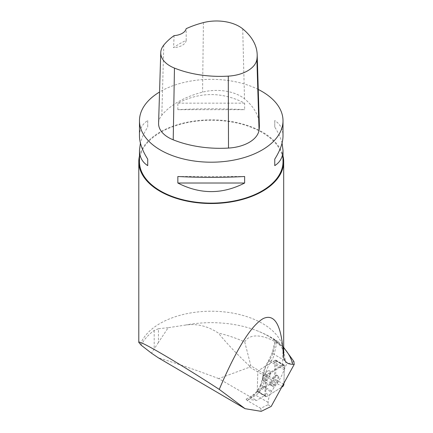 <?xml version="1.0" encoding="UTF-8"?>
<svg xmlns="http://www.w3.org/2000/svg" width="433" height="433" viewBox="0 0 433 433"><rect width="100%" height="100%" fill="white"/><g stroke="black" fill="none" stroke-linecap="round" stroke-linejoin="round"><path stroke-width="0.32" stroke-dasharray="2.17 1.62" d="M249.657 367.157L273.51 380.932L257.251 390.988L264.861 395.383L256.601 400.493L248.022 399.188L251.692 396.915A14.809 6.679 120 0 0 261.148 384.85L261.57 383.865A14.809 6.679 120 0 0 263.394 377.257L263.621 374.978A18.224 8.222 -60 0 1 268.801 361.252L269.548 360.067A14.809 6.679 120 0 0 273.418 351.001L275.74 340.5L278.489 341.967L283.095 346.947L282.554 364.732L274.944 360.337L274.365 379.449L250.886 365.896L249.565 365.977L249.657 367.157L218.703 378.61L256.601 400.493M273.51 380.932L274.365 379.449M168.193 327.7L158.435 328.739L158.435 342.438L168.193 327.7L185.113 325.129C196.582 323.337 207.656 325.984 218.335 333.064C227.282 335.147 236.072 338.097 244.715 341.908L250.886 365.896M244.715 341.908C250.761 331.299 268.779 335.976 283.095 346.947M268.13 402.376L255.816 395.269L247.248 400.568L260.736 408.351L268.081 404.725L268.13 402.376C268.287 399.161 269.272 395.686 271.09 391.957L275.469 385.538C278.792 381.608 281.694 376.32 284.178 369.674L286.316 364.618L293.904 361.474M268.081 404.725L271.188 406.425M260.736 408.351L261.213 411.35M282.554 364.732L266.809 374.475A1.808 0.817 120 0 0 265.424 376.872L264.861 395.383M158.435 342.438L151.447 353.16M249.565 365.977C237.695 354.963 227.287 343.991 218.335 333.064M218.703 378.61C198.292 370.816 178.179 363.888 158.37 357.831M247.248 400.568L246.123 399.215L248.022 399.188M283.691 347.439L281.228 345.328A82.016 47.354 180 0 1 283.691 347.818M275.74 340.5L275.177 340.354L276.925 342.016L281.228 345.328M276.925 342.016L274.176 354.459L285.39 360.933L283.204 346.898M285.39 360.933L286.316 364.618M158.435 328.739L154.191 330.466A72.793 42.023 -0 0 0 141.174 345.182M185.113 325.129A82.016 47.354 180 0 1 257.386 330.866A82.016 47.354 180 0 1 275.177 340.354L272.492 352.051A4.557 2.333 -167.5 0 1 273.418 351.001M139.475 155.961A72.446 41.828 180 0 1 211.239 119.865A72.446 41.828 180 0 1 283.003 155.961M283.003 161.693A71.764 41.433 -0 0 0 211.239 120.26A71.764 41.433 -0 0 0 139.475 161.693M258.257 89.463A71.764 41.433 -0 0 0 159.55 92.029M282.062 143.09C280.795 138.073 278.359 132.731 274.76 127.064L274.76 120.553C280.205 124.033 282.949 129.164 283.003 135.946M139.475 135.946C139.529 129.164 142.278 124.033 147.718 120.553L147.718 127.064C144.119 132.731 141.688 138.073 140.416 143.09M177.844 109.673L177.844 103.162C200.106 91.715 222.373 91.715 244.64 103.162L244.64 109.673C222.373 108.515 200.106 108.515 177.844 109.673L244.64 109.673M259.356 125.169A82.016 47.354 -0 0 0 244.493 98.816A34.175 19.729 -0 0 0 202.552 92.142A82.016 47.354 -0 0 0 161.818 115.248A34.175 19.729 -0 0 0 158.586 123.275M174.104 35.603L173.59 47.625A80.213 46.309 180 0 1 186.201 40.399L186.152 28.697M186.201 40.399A13.672 7.891 180 0 1 173.59 47.625M147.718 120.553L147.718 127.064M177.844 176.507L244.64 176.507M274.76 127.064L274.76 120.553M244.64 103.162L177.844 103.162M257.251 390.988L257.814 372.483A1.808 0.817 -60 0 1 259.199 370.08L274.944 360.337M268.947 377.311A5.873 2.647 120 0 0 269.586 370.897A5.873 2.647 120 0 0 264.357 374.659A5.873 2.647 120 0 0 263.713 381.072A5.873 2.647 120 0 0 266.219 380.504A5.873 2.647 120 0 0 268.947 377.311A5.873 2.647 120 0 0 269.586 370.897A5.873 2.647 120 0 0 264.357 374.659A5.873 2.647 120 0 0 263.713 381.072A5.873 2.647 120 0 0 268.947 377.311M273.829 384.899A5.873 2.647 120 0 0 277.51 379.644A5.873 2.647 120 0 0 277.201 375.292A5.873 2.647 120 0 0 271.967 379.054A5.873 2.647 120 0 0 271.329 385.467A5.873 2.647 120 0 0 273.829 384.899M257.24 391.232L257.814 372.483A1.808 0.817 -60 0 1 259.199 370.08L275.15 360.213A1.808 0.817 -60 0 1 275.816 360.11A1.808 0.817 -60 0 1 276.059 360.738L275.491 379.487A1.808 0.817 -60 0 1 274.105 381.89L258.149 391.757A1.808 0.817 -60 0 1 257.483 391.86A1.808 0.817 -60 0 1 257.24 391.232L265.629 396.076A1.808 0.817 120 0 0 265.873 396.704A1.808 0.817 120 0 0 266.539 396.601L281.715 387.21L268.676 395.275L265.727 392.758L266.198 377.435L272.059 372.153L281.84 366.101L284.449 365.582A1.808 0.817 120 0 0 284.205 364.949A1.808 0.817 120 0 0 283.539 365.051L267.583 374.924A1.808 0.817 120 0 0 266.198 377.322L265.629 396.076M283.913 383.205L284.449 365.576L283.913 383.205M277.331 382.15A5.873 2.647 120 0 0 277.975 375.741A5.873 2.647 120 0 0 272.741 379.503A5.873 2.647 120 0 0 272.103 385.911A5.873 2.647 120 0 0 277.331 382.15M271.572 391.004L262.782 385.927L262.366 386.913A10.251 4.622 -60 0 1 255.816 395.269A4.557 3.118 -121.7 0 0 252.818 395.075A4.557 3.118 -121.7 0 0 251.692 396.915M246.123 399.215L252.818 395.075C255.703 393.186 258.257 389.862 260.482 385.099A4.557 1.05 -156.9 0 0 262.366 386.913L271.09 391.957M284.665 368.337L271.496 360.732L270.749 361.918L284.178 369.674M274.073 387.14L264.043 381.354L264.271 379.075A4.557 2.874 -174.3 0 1 262.609 376.558C263.215 371.379 265.169 366.145 268.471 360.857A4.557 0.352 -147.7 0 1 270.749 361.918A22.781 10.278 120 0 0 264.271 379.075L275.469 385.538M261.148 384.85A4.557 1.05 -156.9 0 0 260.482 385.099L262.382 378.832A4.557 2.874 -174.3 0 0 264.043 381.354A10.251 4.622 -60 0 1 262.782 385.927A4.557 1.05 -156.9 0 1 260.899 384.114A4.557 1.05 -156.9 0 1 261.57 383.865M268.801 361.252A4.557 0.352 -147.7 0 1 268.471 360.857L272.492 352.051A4.557 2.333 -167.5 0 0 274.176 354.459A10.251 4.622 -60 0 1 271.496 360.732A4.557 0.352 -147.7 0 0 269.218 359.666A4.557 0.352 -147.7 0 0 269.548 360.067M140.368 344.37A72.446 41.828 180 0 1 218.8 311.451A72.446 41.828 180 0 1 283.691 353.047C283.896 352.045 283.225 350.227 281.677 347.607C280.476 345.669 278.376 343.445 275.388 340.933C271.009 337.296 265.012 333.94 257.386 330.866C264.872 333.794 271.908 337.491 278.489 341.967M154.191 330.466L154.191 348.668M263.394 377.257A4.557 2.874 -174.3 0 0 262.382 378.832L262.609 376.558A4.557 2.874 -174.3 0 1 263.621 374.978M242.713 28.849L244.493 98.816M203.44 22.597L202.552 92.142M163.782 45.097L161.818 115.248M265.424 376.872L266.198 377.322M267.583 374.924L266.809 374.475M274.105 381.89L282.489 386.729M266.539 396.601L258.149 391.757M276.059 360.738L284.449 365.576M283.875 384.331L275.491 379.487M283.539 365.051L275.15 360.213M272.103 385.911L271.329 385.467M277.975 375.741L277.201 375.292M275.816 360.11L284.205 364.949M257.483 391.86L265.873 396.704"/><path stroke-width="0.65" d="M271.188 406.425L261.213 411.35L245.1 408.692L158.37 357.831L151.447 353.16L141.174 345.182L138.793 342.395C137.759 339.071 177.931 362.529 219.255 389.391C236.38 349.198 251.048 325.584 263.253 318.542C275.079 313.232 281.813 325.849 283.458 356.397C284.329 361.615 287.393 364.245 292.654 364.288L294.207 364.413L271.188 406.425M219.255 389.391L245.1 408.692M294.207 364.413L293.904 361.474L283.691 347.439M283.003 155.961A72.446 41.828 180 0 1 283.691 161.693A72.446 41.828 180 0 1 283.458 165.038A72.446 41.828 180 0 1 239.785 200.138A72.446 41.828 180 0 1 165.65 194.201A72.446 41.828 180 0 1 138.793 161.693A72.446 41.828 180 0 1 139.475 155.961M140.416 143.09L139.475 150.235L139.475 161.693A71.764 41.433 -0 0 0 160.497 190.991A71.764 41.433 -0 0 0 238.702 199.97A71.764 41.433 -0 0 0 283.003 161.693L283.003 150.235L282.062 143.09M159.55 92.029A71.764 41.433 -0 0 0 139.475 120.769A71.764 41.433 -0 0 0 160.497 150.067A71.764 41.433 -0 0 0 238.702 159.046A71.764 41.433 -0 0 0 283.003 120.769A71.764 41.433 -0 0 0 258.257 89.463M283.003 120.769L283.003 135.946C282.949 142.787 280.205 150.511 274.76 159.117L274.76 165.628C280.205 162.148 282.949 157.017 283.003 150.235M139.475 150.235C139.529 157.017 142.278 162.148 147.718 165.628L147.718 159.117C142.278 150.511 139.529 142.787 139.475 135.946L139.475 120.769M244.64 183.018L244.64 176.507C222.373 177.665 200.106 177.665 177.844 176.507L177.844 183.018C200.106 194.466 222.373 194.466 244.64 183.018L177.844 183.018M160.762 52.61L158.586 123.275A34.175 19.729 -0 0 0 173.216 139.816A82.016 47.354 -0 0 0 228.51 148.07A34.175 19.729 -0 0 0 259.048 130.181A82.016 47.354 -0 0 0 259.356 125.169L257.18 54.504A79.84 46.098 -0 0 0 242.713 28.849A31.999 18.473 -0 0 0 203.44 22.597A79.84 46.098 -0 0 0 186.152 28.697A13.672 7.891 -0 0 1 174.104 35.603A79.84 46.098 -0 0 0 163.782 45.097A31.999 18.473 -0 0 0 160.762 52.61A31.999 18.473 -0 0 0 174.461 68.095A79.84 46.098 -0 0 0 228.283 76.132A31.999 18.473 -0 0 0 256.883 59.381A79.84 46.098 -0 0 0 257.18 54.504M147.718 159.117L147.718 165.628M274.76 165.628L274.76 159.117M281.715 387.21L282.489 386.729A1.808 0.817 120 0 0 283.875 384.331L283.913 383.205L281.715 387.21M283.691 347.818A82.016 47.354 180 0 1 292.654 364.288M283.691 161.693L283.691 353.047A72.446 41.828 180 0 1 283.458 356.397M228.283 76.132L228.51 148.07M174.461 68.095L173.216 139.816M256.883 59.381L259.048 130.181M138.793 342.395L138.793 161.693"/></g></svg>

